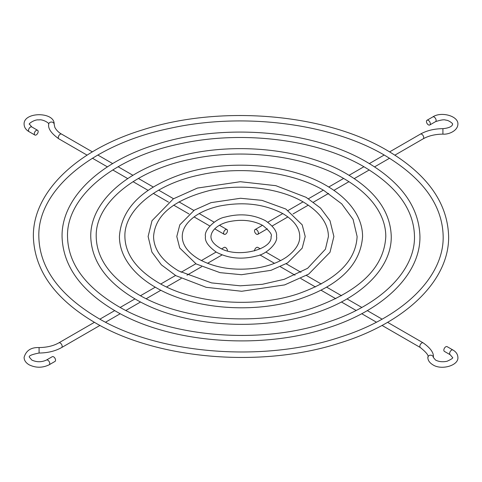 <?xml version="1.0" encoding="UTF-8"?>
<svg xmlns="http://www.w3.org/2000/svg" width="482" height="482" viewBox="0 0 482 482"><rect width="100%" height="100%" fill="white"/><g stroke="black" fill="none" stroke-linecap="round" stroke-linejoin="round"><path stroke-width="0.72" d="M52.249 356.704A2.729 1.579 60 0 1 54.352 357.433A2.729 1.579 60 0 1 55.544 360.181A2.729 1.579 60 0 1 54.978 361.434L49.182 364.778A2.729 1.579 60 0 0 49.748 363.53A2.729 1.579 60 0 0 48.555 360.777A2.729 1.579 60 0 0 46.453 360.048L52.249 356.704M227.48 250.905A2.729 1.579 -120 0 0 227.48 250.881A2.729 1.579 -120 0 0 226.287 248.134A2.729 1.579 -120 0 0 224.178 247.399L221.72 248.82M36.228 130.429A2.729 1.579 120 0 0 34.445 132.833A2.729 1.579 120 0 0 34.861 135.026A2.729 1.579 120 0 0 36.228 134.888A2.729 1.579 120 0 0 38.012 132.484A2.729 1.579 120 0 0 37.596 130.291A2.729 1.579 120 0 0 36.228 130.429M225.546 234.15A2.729 1.579 -60 0 1 224.178 234.288A2.729 1.579 -60 0 1 223.762 232.095A2.729 1.579 -60 0 1 225.546 229.691A2.729 1.579 -60 0 1 226.914 229.553A2.729 1.579 -60 0 1 227.329 231.746A2.729 1.579 -60 0 1 225.546 234.15M430.318 123.735A2.729 1.579 -120 0 0 429.125 120.988A2.729 1.579 -120 0 0 427.022 120.253A2.729 1.579 -120 0 0 426.456 121.506A2.729 1.579 -120 0 0 427.648 124.254A2.729 1.579 -120 0 0 429.751 124.989A2.729 1.579 -120 0 0 430.318 123.735M254.52 230.806A2.729 1.579 60 0 1 255.086 229.553A2.729 1.579 60 0 1 257.195 230.288A2.729 1.579 60 0 1 258.388 233.035A2.729 1.579 60 0 1 257.822 234.288A2.729 1.579 60 0 1 255.713 233.553A2.729 1.579 60 0 1 254.52 230.806M444.404 351.396A2.729 1.579 -60 0 1 443.988 349.209A2.729 1.579 -60 0 1 445.772 346.799A2.729 1.579 -60 0 1 447.139 346.666L452.935 350.01A2.729 1.579 -60 0 0 451.568 350.143A2.729 1.579 -60 0 0 449.634 353.493A2.729 1.579 -60 0 0 450.2 354.74L444.404 351.396M260.28 248.82L257.822 247.399A2.729 1.579 120 0 0 256.454 247.537A2.729 1.579 120 0 0 254.52 250.905M99.973 325.422L61.588 347.582A2.729 1.579 -120 0 0 62.154 346.329A2.729 1.579 -120 0 0 60.961 343.582A2.729 1.579 -120 0 0 58.858 342.847C53.454 345.895 46.856 347.462 39.078 347.564C31.059 347.263 26.064 350.541 24.1 357.397C24.124 360.301 25.781 362.765 29.065 364.778C35.77 368.025 42.476 368.025 49.182 364.778M61.588 347.582C55.231 351.137 47.73 352.951 39.084 353.029L39.078 347.564M87.091 155.144L58.858 138.84C51.321 133.454 47.935 128.604 48.688 124.284A2.729 2.229 -0.4 0 1 48.688 124.284A2.729 2.229 -0.4 0 1 48.688 124.272A2.729 2.229 -0.4 0 1 51.411 122.036A2.729 2.229 -0.4 0 1 54.153 124.248A2.729 2.229 -0.4 0 1 54.153 124.26M48.688 124.284C49.676 122.976 42.03 118.946 38.97 119.928C34.577 119.084 27.48 124.464 29.565 124.29L31.8 126.947A2.729 1.579 120 0 0 30.432 127.079A2.729 1.579 120 0 0 28.498 130.429A2.729 1.579 120 0 0 29.065 131.676L34.861 135.026M58.858 138.84A2.729 1.579 -60 0 1 58.292 137.587A2.729 1.579 -60 0 1 60.22 134.243A2.729 1.579 -60 0 1 61.588 134.104C61.503 134.068 57.256 131.972 54.834 127.35L54.153 124.248C54.9 111.541 23.299 111.541 24.1 124.29C24.269 127.417 25.926 129.875 29.065 131.676M442.916 128.658L442.922 134.123C435.144 134.225 428.546 135.797 423.142 138.84A2.729 1.579 60 0 0 423.708 137.587A2.729 1.579 60 0 0 422.515 134.84A2.729 1.579 60 0 0 420.412 134.104C426.769 130.55 434.27 128.736 442.916 128.658C452.881 127.754 452.719 123.982 452.435 124.29C453.809 124.031 448.344 119.934 445.886 120.175C444.404 119.373 440.958 119.861 435.547 121.639A2.729 1.579 -120 0 0 436.114 120.392A2.729 1.579 -120 0 0 434.921 117.638A2.729 1.579 -120 0 0 432.818 116.909L427.022 120.253M387.582 322.319L423.142 342.847C430.679 348.233 434.065 353.083 433.312 357.403A2.729 2.229 179.6 0 0 433.312 357.403A2.729 2.229 179.6 0 0 430.571 355.192A2.729 2.229 179.6 0 0 427.847 357.427A2.729 2.229 179.6 0 0 427.847 357.439A2.729 2.229 179.6 0 0 427.847 357.463M423.142 342.847A2.729 1.579 120 0 0 421.78 342.985A2.729 1.579 120 0 0 419.846 346.329A2.729 1.579 120 0 0 420.412 347.582C426.691 352.71 429.173 355.999 427.847 357.439C427.853 360.271 429.504 362.717 432.818 364.778C441.343 370.501 458.701 365.609 457.9 357.397C457.731 354.27 456.074 351.812 452.935 350.01M39.084 353.029C31.324 354.553 28.149 356.005 29.565 357.397L31.8 360.048C36.686 362.295 41.566 362.295 46.453 360.048M442.922 134.123C448.17 134.695 457.605 131.116 457.9 124.29C458.605 115.969 441.199 111.222 432.818 116.909M94.749 322.506C54.828 298.888 34.367 270.215 33.366 236.493C32.746 192.131 76.843 149.878 142.889 129.779C220.636 104.678 325.031 113.463 387.251 150.48C427.173 174.098 447.633 202.771 448.634 236.493C449.254 280.861 405.157 323.109 339.111 343.214C261.365 368.308 156.969 359.524 94.749 322.506M384.522 155.21C330.321 123.163 242.458 112.113 169.857 128.351C92.014 144.419 37.542 190.263 38.831 236.493C39.482 267.697 59.027 294.791 97.478 317.777C158.879 354.427 263.75 362.832 340.28 337.105C403.398 317.156 443.952 276.752 443.169 236.493C442.518 205.296 422.973 178.201 384.522 155.21M135.315 299.087C106.365 281.988 91.508 261.123 90.743 236.493C90.315 204.073 122.374 173.466 170.134 158.927C226.317 140.798 301.666 147.131 346.685 173.9C375.635 190.999 390.492 211.863 391.257 236.493C391.685 268.914 359.626 299.521 311.866 314.059C255.683 332.188 180.334 325.856 135.315 299.087M343.949 178.635C305.124 155.668 242.03 147.721 189.938 159.379C134.098 170.899 95.225 203.766 96.207 236.493C96.617 258.599 110.565 277.891 138.051 294.357C182.033 320.62 257.358 326.669 312.246 308.209C359.686 291.399 384.202 267.498 385.793 236.493C385.793 229.215 384.1 222.033 380.72 214.954C374.032 201.157 361.777 189.052 343.949 178.635M155.602 287.374C140.786 278.789 130.363 268.534 124.314 256.623C121.072 250.08 119.44 243.374 119.428 236.493C121.398 208.152 142.841 187.155 183.756 173.502C229.155 158.861 289.983 163.964 326.398 185.612C341.093 194.132 351.474 204.29 357.542 216.087C360.879 222.714 362.56 229.516 362.572 236.493C360.602 264.835 339.159 285.832 298.244 299.485C252.845 314.131 192.017 309.022 155.602 287.374M323.669 190.342C292.532 171.917 241.813 165.525 199.976 174.894C155.138 184.136 124.067 210.52 124.892 236.493C125.187 254.056 136.334 269.438 158.331 282.645C193.607 303.72 254.159 308.588 298.231 293.761C336.267 280.235 355.897 261.148 357.108 236.493L353.071 219.37L341.732 203.868L323.669 190.342M175.882 275.668L161.386 264.841L151.89 252.056L148.113 236.493L151.999 220.714L173.303 198.873L197.379 188.076L240.301 181.714L275.849 185.678L306.118 197.325L320.518 208.055L330.001 220.714L333.887 236.493L330.001 252.273L308.697 274.113L284.621 284.91L241.699 291.273L206.151 287.308L175.882 275.668M303.383 202.054C279.934 188.167 241.603 183.329 210.019 190.408C173.948 199.644 155.132 215.008 153.577 236.493C153.758 249.507 162.103 260.985 178.617 270.932L211.568 282.904L240.217 285.808L262.329 284.308L284.211 279.307L307.63 268.299L325.422 249.2L328.423 236.493C328.248 223.485 319.897 212.002 303.383 202.054M196.168 263.955L179.726 248.001L176.798 236.493L179.804 224.841L194.385 210.104L210.995 202.651L240.524 198.271L261.985 200.349L285.832 209.031L302.196 224.841L305.202 236.493L302.196 248.152L287.615 262.883L271.005 270.336L241.476 274.716L220.015 272.643L196.168 263.955M283.103 213.767C264.546 203.946 243.241 201.398 219.183 206.115C209.736 208.284 201.801 211.58 195.379 215.99C186.648 222.256 182.274 229.095 182.262 236.493C182.323 244.952 187.866 252.532 198.897 259.22C215.183 268.034 234.324 270.992 256.328 268.1C268.474 266.172 278.542 262.491 286.543 257.057C298.46 248.344 299.9 240.548 299.738 236.493C299.677 228.034 294.134 220.461 283.103 213.767M115.035 310.8C80.596 290.441 62.937 265.672 62.058 236.493C61.533 198.102 99.611 161.675 156.511 144.353C223.473 122.741 313.348 130.297 366.965 162.187C401.404 182.545 419.063 207.314 419.943 236.493C420.467 274.891 382.389 311.312 325.489 328.634C258.527 350.251 168.652 342.69 115.035 310.8M364.235 166.923C317.722 139.412 242.247 129.917 179.894 143.865C113.059 157.656 66.383 197.011 67.516 236.493C68.052 263.148 84.796 286.338 117.765 306.064C170.459 337.527 260.551 344.751 326.266 322.657C380.449 305.534 415.171 270.872 414.484 236.493C413.954 209.839 397.204 186.648 364.235 166.923M216.454 252.243C208.272 246.38 204.615 241.133 205.483 236.493C203.669 230.197 215.701 218.623 225.106 217.081C239.855 213.201 253.333 214.418 265.546 220.744C273.674 226.522 277.331 231.77 276.517 236.493C278.331 242.789 266.299 254.363 256.894 255.906C242.145 259.792 228.667 258.569 216.454 252.243M262.817 225.474C253.074 220.334 241.868 219.057 229.197 221.642C221.515 223.148 211.544 228.408 210.947 236.493C210.881 240.391 213.622 244.061 219.183 247.513C236.349 258.834 272.939 249.754 271.053 236.493C272.517 234.836 269.769 231.161 262.817 225.474M433.312 357.403L435.547 360.048C438.807 361.765 442.645 362.175 447.061 361.265C451.73 359.114 453.526 357.819 452.435 357.397L450.2 354.74M216.123 252.05L201.374 260.569M195.837 263.762L181.063 272.294M175.556 275.475L160.771 284.012M155.27 287.188L140.479 295.725M134.984 298.894L120.187 307.438M114.704 310.607L99.901 319.15M94.418 322.319L58.858 342.847M224.178 234.288L214.695 228.811M209.827 225.998L194.089 216.912M188.986 213.966L173.695 205.139M168.489 202.133L153.36 193.403M148.095 190.36L133.044 181.672M127.742 178.611L112.74 169.947M107.414 166.874L92.442 158.229M255.086 229.553L262.485 225.287M267.835 222.196L282.765 213.574M288.17 210.453L303.051 201.862M308.474 198.735L323.338 190.155M328.766 187.016L343.618 178.442M349.058 175.303L363.904 166.73M369.345 163.591L384.19 155.017M389.631 151.878L420.412 134.104M259.882 254.9L274.487 263.329M280.41 266.751L295.014 275.186M300.78 278.512L315.427 286.965M321.114 290.248L335.785 298.72M341.425 301.979L356.12 310.462M361.729 313.704L376.436 322.193M382.027 325.422L420.412 347.582M265.877 252.05L280.626 260.569M286.163 263.762L300.937 272.294M306.444 275.475L321.229 284.012M326.73 287.188L341.521 295.725M347.016 298.894L361.813 307.438M367.296 310.607L382.099 319.15M435.547 121.639L429.751 124.989M257.822 234.288L267.305 228.811M272.173 225.998L287.911 216.912M293.014 213.966L308.305 205.139M313.511 202.133L328.64 193.403M333.906 190.36L348.956 181.672M354.258 178.611L369.26 169.947M374.586 166.874L389.558 158.229M394.909 155.144L423.142 138.84M31.8 126.947L37.596 130.291M226.914 229.553L219.515 225.287M214.165 222.196L199.235 213.574M193.83 210.453L178.949 201.862M173.526 198.735L158.662 190.155M153.234 187.016L138.382 178.442M132.942 175.303L118.096 166.73M112.655 163.591L97.81 155.017M92.369 151.878L61.588 134.104M222.118 254.9L207.513 263.329M201.59 266.751L186.986 275.186M181.22 278.512L166.573 286.965M160.886 290.248L146.215 298.72M140.575 301.979L125.88 310.462M120.271 313.704L105.564 322.193"/></g></svg>
